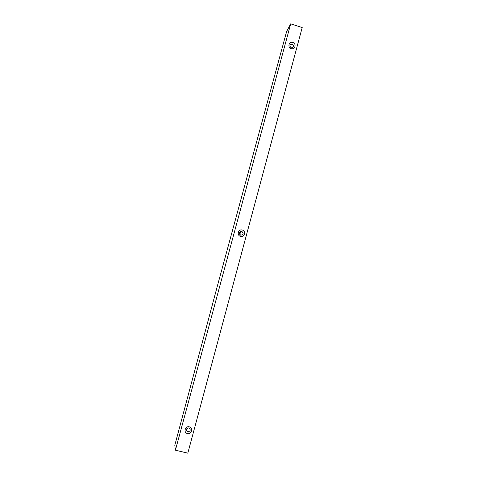 <?xml version="1.0" encoding="UTF-8"?>
<svg xmlns="http://www.w3.org/2000/svg" width="477" height="477" viewBox="0 0 477 477"><rect width="100%" height="100%" fill="white"/><g stroke="black" fill="none" stroke-linecap="round" stroke-linejoin="round"><path stroke-width="0.72" d="M174.803 445.25L217.5 285.532L286.623 31.536L290.696 23.85L302.203 27.547L187.813 453.15L175.411 450.21L174.803 445.25M175.411 450.21L290.696 23.85M241.761 231.375C238.989 231.977 238.637 233.259 240.724 235.227C243.497 234.618 243.848 233.336 241.761 231.375M242.292 230.021C238.244 228.847 236.485 235.352 240.557 236.455C244.606 237.624 246.353 231.124 242.292 230.021M292.824 42.483C288.907 41.201 287.232 47.408 291.173 48.618C295.09 49.894 296.754 43.699 292.824 42.483M189.262 426.832C185.07 425.782 183.228 432.615 187.437 433.587C191.629 434.63 193.465 427.809 189.262 426.832M292.216 44.146C289.533 44.623 289.205 45.852 291.226 47.825C293.904 47.342 294.237 46.12 292.216 44.146M188.82 427.839C185.941 428.579 185.577 429.926 187.729 431.882C190.603 431.142 190.967 429.795 188.82 427.839M240.45 231.458L239.776 234.642M239.859 234.72L240.551 231.423"/></g></svg>
